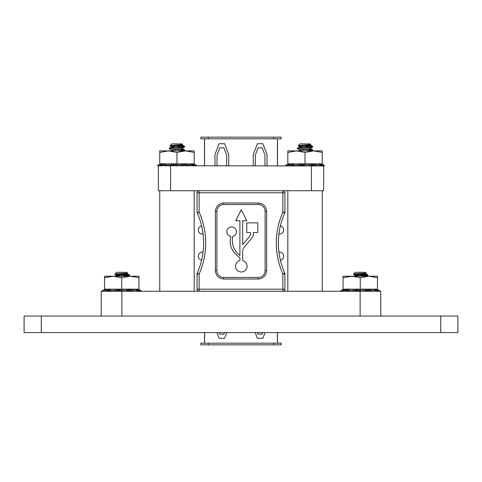 <?xml version="1.0" encoding="UTF-8"?>
<svg xmlns="http://www.w3.org/2000/svg" width="482" height="482" viewBox="0 0 482 482"><rect width="100%" height="100%" fill="white"/><g stroke="black" fill="none" stroke-linecap="round" stroke-linejoin="round"><path stroke-width="0.72" d="M380.78 316.053L380.78 291.267L101.22 291.267L101.22 316.053M41.259 332.58L24.1 332.58L24.1 316.053L457.9 316.053L457.9 332.58L41.259 332.58L41.259 316.053M311.42 190.733L311.42 165.947L323.627 165.947L323.627 190.733L158.373 190.733L158.373 165.947L157.873 165.947L157.638 165.085L158.668 165.001M311.42 165.947L158.789 165.688M230.824 236.505A4.82 4.82 0 0 1 226.847 231.342A4.82 4.82 0 0 1 236.439 231.258A4.82 4.82 0 0 1 232.649 236.475C231.426 244.428 233.848 250.748 239.909 255.43L239.909 220.744L235.776 220.744L241.289 209.724L246.796 220.744L242.663 220.744L242.663 244.645L249.007 237.126A6.887 6.887 0 0 0 250.634 232.686L246.796 232.499L246.796 222.859L257.816 222.859L257.816 232.499L253.387 232.499L253.387 233.692A6.887 6.887 0 0 1 251.761 238.132L244.29 246.995A6.887 6.887 0 0 0 242.663 251.429L242.663 260.569A5.784 5.784 0 0 1 246.049 269.468A5.784 5.784 0 0 1 236.523 269.468A5.784 5.784 0 0 1 239.909 260.569L239.909 257.689C231.758 251.917 228.727 244.862 230.824 236.505C228.727 244.862 231.758 251.917 239.909 257.689M201.609 260.262A73.885 73.885 0 0 0 203.073 252.134A4.133 4.133 0 0 0 198.391 255.484A4.133 4.133 0 0 0 201.609 260.262M201.609 225.913A73.885 73.885 0 0 1 203.073 234.041A4.133 4.133 0 0 1 198.391 230.691A4.133 4.133 0 0 1 201.609 225.913M197.066 289.2L199.132 289.2L199.132 291.267A2.067 2.067 0 0 1 197.066 289.2L197.066 273.969L199.132 273.969L197.246 273.131A73.885 73.885 0 0 0 197.246 213.044A2.067 2.067 0 0 1 197.066 212.207A2.067 2.067 0 0 0 197.246 213.044L199.132 212.207L197.066 212.207L197.066 192.8A2.067 2.067 0 0 1 199.132 190.733A2.067 2.067 0 0 0 197.066 192.8L199.132 192.8L199.132 212.207A75.951 75.951 0 0 1 199.132 273.969L199.132 289.2L282.862 289.2L282.862 273.969A75.951 75.951 0 0 1 282.862 212.207L282.862 192.8L199.132 192.8L199.132 190.733M282.862 190.733L282.862 192.8L284.928 192.8A2.067 2.067 0 0 0 282.862 190.733A2.067 2.067 0 0 1 284.928 192.8L284.928 212.207A2.067 2.067 0 0 1 284.754 213.044A73.885 73.885 0 0 0 284.754 273.131A2.067 2.067 0 0 1 284.928 273.969L284.928 289.2L282.862 289.2L282.862 291.267A2.067 2.067 0 0 0 284.928 289.2A2.067 2.067 0 0 1 282.862 291.267M277.493 343.184L277.493 332.58L277.493 343.184L281.145 343.184L281.145 344.835L273.704 344.835L273.704 343.184L208.29 343.184L208.29 344.835L200.855 344.835L200.855 343.184L204.507 343.184L204.507 332.58L204.507 343.184M277.427 152.3L277.493 165.947L277.493 138.816L281.145 138.816L281.145 137.165L273.704 137.165L273.704 138.816L277.427 138.816L277.427 164.705M204.573 152.3L204.507 165.947L204.507 138.816L200.855 138.816L200.855 137.165L208.29 137.165L208.29 138.816L204.573 138.816L204.573 164.705M258.213 202.964L258.213 204.507L223.787 204.507L258.213 204.507A6.887 6.887 0 0 1 265.1 211.393L265.1 270.607A6.887 6.887 0 0 1 258.213 277.493L223.787 277.493A6.887 6.887 0 0 1 216.9 270.607L216.9 211.393A6.887 6.887 0 0 1 223.787 204.507L223.787 202.964C218.701 203.5 215.894 206.308 215.358 211.393L215.358 270.607C215.894 275.692 218.701 278.5 223.787 279.036L258.213 279.036C263.293 278.5 266.106 275.692 266.636 270.607L266.636 211.393C266.106 206.308 263.293 203.5 258.213 202.964L223.787 202.964M264.973 165.947L264.973 155.077L262.214 147.86L258.087 147.86L255.333 155.077L255.333 165.947M253.267 165.947L253.267 154.553L257.394 143.726L262.907 143.726L267.034 154.553L267.034 165.947M214.96 165.947L214.96 154.553L219.093 143.726L224.6 143.726L228.733 154.553L228.733 165.947M226.667 165.947L226.667 155.077L223.913 147.86L219.78 147.86L217.027 155.077L217.027 165.947M265.076 332.58L262.907 338.274L257.394 338.274L255.225 332.58M257.49 332.58L258.087 334.14L262.214 334.14L262.81 332.58M208.29 343.184L204.573 343.184L204.573 332.58M277.427 332.58L277.427 343.184L273.704 343.184M219.19 332.58L219.78 334.14L223.913 334.14L224.51 332.58M226.775 332.58L224.6 338.274L219.093 338.274L216.924 332.58M208.29 138.816L273.704 138.816M273.704 137.165L208.29 137.165M208.29 344.835L273.704 344.835M280.391 225.913A4.133 4.133 0 0 1 283.609 230.691A4.133 4.133 0 0 1 278.921 234.041M280.391 260.262A4.133 4.133 0 0 0 283.609 255.484A4.133 4.133 0 0 0 278.921 252.134M197.246 273.131A2.067 2.067 0 0 0 197.066 273.969A2.067 2.067 0 0 1 197.246 273.131A73.885 73.885 0 0 0 197.246 213.044M277.493 152.3L277.493 138.816M204.507 138.816L204.507 152.3M258.213 279.036L258.213 277.493L223.787 277.493L223.787 279.036M266.636 211.393L265.1 211.393L265.1 270.607L266.636 270.607M215.358 270.607L216.9 270.607L216.9 211.393L215.358 211.393M310.42 144.775C310.757 145.347 299.316 145.919 299.653 146.492L299.653 146.926C299.316 146.347 310.757 145.775 310.42 145.203L310.42 145.148M299.653 150.312L298.641 150.884L299.653 150.366L299.653 149.938C299.316 149.36 310.757 148.787 310.42 148.215M310.42 148.643L310.42 148.269L310.42 148.643C310.757 149.221 299.316 149.794 299.653 150.366L299.75 150.257M310.324 148.54L312.679 149.86L307.486 149.251L312.746 149.938L305.034 150.8M309.637 145.498L312.746 146.492L302.588 147.528L299.75 146.817L297.322 148.215L297.394 148.721L299.75 150.041L297.394 148.721M298.177 145.715L299.75 146.6L298.177 145.715L301.461 146.034L298.153 145.66L310.806 144.558M312.746 146.926L312.746 146.492L312.679 146.998L311.715 147.209L297.322 148.643M312.746 149.938L312.679 150.444L309.54 150.884M305.034 147.353L297.394 148.137L299.75 146.817M298.153 145.66L299.906 143.913L310.167 143.913L310.812 144.552M310.438 146.492L305.034 146.215M171.58 146.546L171.58 146.871M182.347 144.775C182.684 145.347 171.243 145.919 171.58 146.492L171.58 146.926C171.243 146.347 182.684 145.775 182.347 145.203L182.347 145.148M171.58 149.992L171.58 149.938C171.243 149.36 182.684 148.787 182.347 148.215M182.347 148.643L182.347 148.269L182.347 148.643C182.684 149.221 171.243 149.794 171.58 150.366M169.248 148.215L171.676 146.817L174.514 147.528L176.96 147.353L169.321 148.137L169.321 148.721L171.676 150.041L169.321 148.721M182.25 148.54L184.606 149.86L179.412 149.251L184.672 149.938L176.96 150.8M170.104 145.715L171.676 146.6L170.104 145.715L173.387 146.034L170.08 145.66L182.732 144.558M171.58 146.926L174.514 147.528M181.563 145.498L184.672 146.492L176.96 147.353M184.672 146.926L184.672 146.492L184.606 146.998L183.642 147.209L169.248 148.643M184.672 149.938L184.606 150.444L181.467 150.884M170.08 145.66L171.833 143.913L182.094 143.913L182.738 144.552M182.365 146.492L176.96 146.215M116.355 275.288L114.728 276.204L116.355 275.343C116.017 274.77 127.459 274.198 127.121 273.619C127.459 274.198 116.017 274.77 116.355 275.343L116.355 274.915C116.017 274.336 127.459 273.764 127.121 273.192L127.121 273.619L127.513 272.975C128.122 273.378 114.638 273.74 114.861 274.083C114.638 273.74 128.122 273.378 127.513 272.975L126.868 272.33L127.513 272.975L127.121 273.192C127.459 273.764 116.017 274.336 116.355 274.915L116.355 275.343L117.078 275.632L119.289 275.945M125.935 273.252L126.73 273.408L125.935 273.252M124.187 276.029L125.513 276.204L124.187 276.029M116.337 276.204L128.417 275.198L129.212 274.74L126.338 273.921L129.453 274.915L120.663 274.589L129.453 274.915L129.387 275.421L121.741 276.204L138.955 276.204L130.345 276.204L138.955 277.74L138.955 289.146L104.528 289.146L104.528 277.74L113.131 276.204L121.741 276.204M114.861 274.083L116.451 275.017L114.879 274.137L118.168 274.451L114.879 274.137L116.608 272.33L126.868 272.33M116.746 275.126L121.741 275.77M129.453 274.915L129.387 275.421L127.983 276.204L129.387 275.421M354.879 274.915C354.541 274.336 365.983 273.764 365.645 273.192L365.645 273.619L366.037 272.975C366.645 273.378 353.161 273.74 353.378 274.083C353.161 273.74 366.645 273.378 366.037 272.975L365.645 273.192C365.983 273.764 354.541 274.336 354.879 274.915L354.879 275.343L355.602 275.632L357.813 275.945L367.971 274.915L367.905 275.421L366.941 275.632L360.259 276.204L377.472 276.204L377.472 289.146L343.045 289.146L343.045 277.74L351.655 276.204L360.259 276.204M365.645 273.619C365.983 274.198 354.541 274.77 354.879 275.343L354.879 275.343C354.541 274.77 365.983 274.198 365.645 273.619M364.458 273.252L365.254 273.408L364.458 273.252M362.711 276.029L364.031 276.204L362.711 276.029M367.971 275.343L359.186 274.589L367.971 274.915L364.862 273.921L367.73 274.74L367.971 275.343L365.663 274.915L367.971 274.915L366.941 275.198L354.854 276.204M353.378 274.083L354.969 275.017L353.402 274.137L356.686 274.451L353.396 274.137L355.132 272.33L365.392 272.33L366.037 272.975M355.27 275.126L360.259 275.77M194.18 291.267L194.18 190.733M159.747 291.267L159.747 190.733M322.253 291.267L322.253 190.733M287.82 291.267L287.82 190.733M343.787 289.682L341.949 290.405L345.486 290.128L345.63 291.007L346.383 290.833C348.323 290.477 349.107 290.538 348.721 291.007L349.233 291.267L349.149 290.405L354.68 290.128L354.764 291.007L353.149 291.267L353.011 290.405M345.486 290.128L346.383 289.905C348.402 289.549 349.161 289.622 348.661 290.128L348.878 289.881M354.764 291.007L356.776 290.61L359.18 291.007L359.217 290.128L356.776 289.688L354.68 290.128M343.045 277.74L343.045 276.204L351.655 276.204L360.259 277.74L368.869 276.204L377.472 277.74M359.217 290.128L366.007 290.128L366.001 291.007L364.952 291.267L364.952 290.405M370.17 290.128C367.917 289.537 366.525 289.537 366.007 290.128L366.001 291.007C366.561 290.471 367.911 290.471 370.049 291.007L370.17 290.128L375.135 290.128L375.044 291.007M375.376 290.634L377.183 291.007L377.34 290.128C374.833 289.537 374.104 289.537 375.135 290.128L374.58 289.766M377.34 290.128L379.581 290.405L374.942 289.146M342.081 291.007L341.166 291.267L340.937 290.405L341.166 291.267M342.069 291.248L341.871 290.387L342.148 291.267L342.672 291.007M345.63 291.007L344.064 291.267L343.841 290.405M360.59 290.405L360.53 291.267L359.18 291.007M371.911 290.405L371.724 291.267L370.049 291.007M378.78 290.405L378.539 291.267L377.183 291.007M379.358 291.267L379.581 290.405L379.358 291.267M378.376 291.267L377.852 291.007M374.888 291.007L376.454 291.267L374.888 291.007M371.285 291.267L371.803 291.007M340.943 290.405L341.967 290.321M341.708 290.188L341.931 290.128C344.13 289.537 344.335 289.537 342.533 290.128M348.661 290.128L349.149 290.405L348.661 290.128M360.259 277.74L360.259 289.146M286.856 165.688L285.947 165.947L285.712 165.085L286.712 164.808C288.905 164.217 289.11 164.217 287.314 164.808L290.26 164.808L290.405 165.688L291.158 165.513C293.104 165.157 293.881 165.218 293.496 165.688L294.008 165.947L293.924 165.085L299.455 164.808L299.545 165.688L297.924 165.947L297.786 165.085M290.26 164.808L291.158 164.585C293.177 164.229 293.936 164.302 293.436 164.808L293.652 164.561M299.545 165.688L301.551 165.29L303.955 165.688L303.991 164.808L301.551 164.368L299.455 164.808M305.034 150.884L322.253 150.884L322.253 163.826L287.82 163.826L287.82 152.42L296.43 150.884L305.034 150.884M287.82 152.42L287.82 150.884L296.43 150.884L305.034 152.42L313.643 150.884L322.253 152.42M303.991 164.808L310.782 164.808L310.776 165.688L309.727 165.947L309.727 165.085M314.945 164.808C312.691 164.217 311.3 164.217 310.782 164.808L310.776 165.688C311.336 165.151 312.685 165.151 314.83 165.688L314.945 164.808L319.915 164.808L319.819 165.688M320.15 165.314L321.958 165.688L322.115 164.808C319.614 164.217 318.879 164.217 319.915 164.808L319.355 164.446M322.115 164.808L324.362 165.085L319.717 163.826M286.754 165.947L286.645 165.067L286.923 165.947L287.447 165.688M285.94 165.947L285.712 165.085M290.405 165.688L288.845 165.947L288.616 165.085M305.365 165.085L305.311 165.947L303.955 165.688M316.686 165.085L316.505 165.947L314.83 165.688M323.555 165.085L323.32 165.947L321.958 165.688M323.627 165.947L324.127 165.947L324.356 165.085L324.127 165.947M323.151 165.947L322.627 165.688M319.668 165.688L321.229 165.947L319.668 165.688M316.059 165.947L316.578 165.688M287.314 164.808C289.11 164.217 288.905 164.217 286.712 164.808M293.436 164.808L293.924 165.085L293.436 164.808M305.034 152.42L305.034 163.826M158.409 164.868L158.638 164.808C160.831 164.217 161.036 164.217 159.241 164.808L162.187 164.808L162.332 165.688L163.085 165.513C165.031 165.157 165.808 165.218 165.422 165.688L165.935 165.947L165.85 165.085L171.381 164.808L171.472 165.688L169.851 165.947L169.712 165.085M162.187 164.808L163.085 164.585C165.103 164.229 165.868 164.302 165.362 164.808L165.579 164.561M171.472 165.688L173.478 165.29L175.882 165.688L175.918 164.808L173.478 164.368L171.381 164.808M176.96 150.884L194.18 150.884L194.18 163.826L159.747 163.826L159.747 152.42L168.357 150.884L176.96 150.884M159.747 152.42L159.747 150.884L168.357 150.884L176.96 152.42L185.57 150.884L194.18 152.42M175.918 164.808L182.708 164.808L182.702 165.688L181.654 165.947L181.654 165.085M186.871 164.808C184.618 164.217 183.226 164.217 182.708 164.808L182.702 165.688C183.262 165.151 184.612 165.151 186.757 165.688L186.871 164.808L191.842 164.808L191.746 165.688M192.083 165.314L193.885 165.688L194.041 164.808C191.541 164.217 190.806 164.217 191.842 164.808L191.282 164.446M194.041 164.808L196.288 165.085L191.643 163.826M158.68 165.947L158.572 165.067L158.849 165.947L159.373 165.688M157.638 165.085L157.873 165.947M162.332 165.688L160.771 165.947L160.542 165.085M177.292 165.085L177.237 165.947L175.882 165.688M188.613 165.085L188.432 165.947L186.757 165.688M195.481 165.085L195.246 165.947L193.885 165.688M196.06 165.947L196.282 165.085L196.06 165.947M195.077 165.947L194.553 165.688M191.595 165.688L193.155 165.947L191.595 165.688M187.992 165.947L188.504 165.688M159.241 164.808C161.036 164.217 160.831 164.217 158.638 164.808M165.362 164.808L165.85 165.085L165.362 164.808M176.96 152.42L176.96 163.826M185.57 150.884L194.18 150.884M136.37 291.007L137.936 291.267L136.37 291.007M103.564 291.007L102.648 291.267L102.419 290.405L103.413 290.128C105.612 289.537 105.811 289.537 104.016 290.128L106.962 290.128L107.112 291.007L107.86 290.833C109.806 290.477 110.583 290.538 110.197 291.007L110.715 291.267L110.625 290.405L116.156 290.128L116.246 291.007L114.626 291.267L114.493 290.405M106.962 290.128L107.86 289.905C109.884 289.549 110.643 289.622 110.143 290.128L110.354 289.881M116.246 291.007L118.253 290.61L120.657 291.007L120.699 290.128L118.253 289.688L116.156 290.128M104.528 277.74L104.528 276.204L113.131 276.204L121.741 277.74L130.345 276.204M120.699 290.128L127.483 290.128L127.477 291.007L126.429 291.267L126.429 290.405M131.652 290.128C129.393 289.537 128.007 289.537 127.483 290.128L127.477 291.007C128.043 290.471 129.393 290.471 131.532 291.007L131.652 290.128L136.617 290.128L136.52 291.007M136.858 290.634L138.665 291.007L138.816 290.128C136.316 289.537 135.581 289.537 136.617 290.128L136.057 289.766M138.816 290.128L141.063 290.405L140.834 291.267L141.057 290.405L136.418 289.146M102.642 291.267L102.419 290.405M103.552 291.248L103.347 290.387L103.624 291.267L104.148 291.007M107.112 291.007L105.546 291.267L105.317 290.405M122.073 290.405L122.012 291.267L120.657 291.007M133.387 290.405L133.207 291.267L131.532 291.007M140.256 290.405L140.021 291.267L138.665 291.007M139.852 291.267L139.328 291.007M132.767 291.267L133.279 291.007M104.016 290.128C105.811 289.537 105.612 289.537 103.413 290.128M110.143 290.128L110.625 290.405L110.143 290.128M121.741 277.74L121.741 289.146M138.955 277.74L138.955 276.204M121.874 316.053L121.874 291.267M360.126 316.053L360.126 291.267M440.741 332.58L440.741 316.053M170.586 190.733L170.586 165.947M284.754 213.044L282.862 212.207L284.928 212.207A2.067 2.067 0 0 1 284.754 213.044A73.885 73.885 0 0 0 284.754 273.131L282.862 273.969L284.928 273.969A2.067 2.067 0 0 0 284.754 273.131M310.324 148.323L312.679 146.998L310.324 148.323M312.505 146.317L310.324 145.094M311.896 150.884L312.679 150.444M310.324 144.877L310.788 144.618M182.25 148.323L184.606 146.998L182.25 148.323M169.321 148.137L171.676 146.817M184.431 146.317L182.25 145.094M183.823 150.884L184.606 150.444M182.25 144.877L182.714 144.618M129.206 274.74L127.031 273.517L129.206 274.74M367.73 274.74L365.549 273.517L367.73 274.74M366.507 276.204L367.905 275.421L366.507 276.204M345.582 289.146L341.768 290.17M375.43 290.327L375.285 291.188M348.637 291.122L348.546 290.26M290.357 163.826L286.543 164.85M320.205 165.007L320.06 165.868M293.411 165.802L293.327 164.94M162.283 163.826L158.47 164.85M192.131 165.007L191.987 165.868M165.338 165.802L165.254 164.94M107.058 289.146L103.25 290.17M136.906 290.327L136.768 291.188M110.119 291.122L110.029 290.26"/></g></svg>
